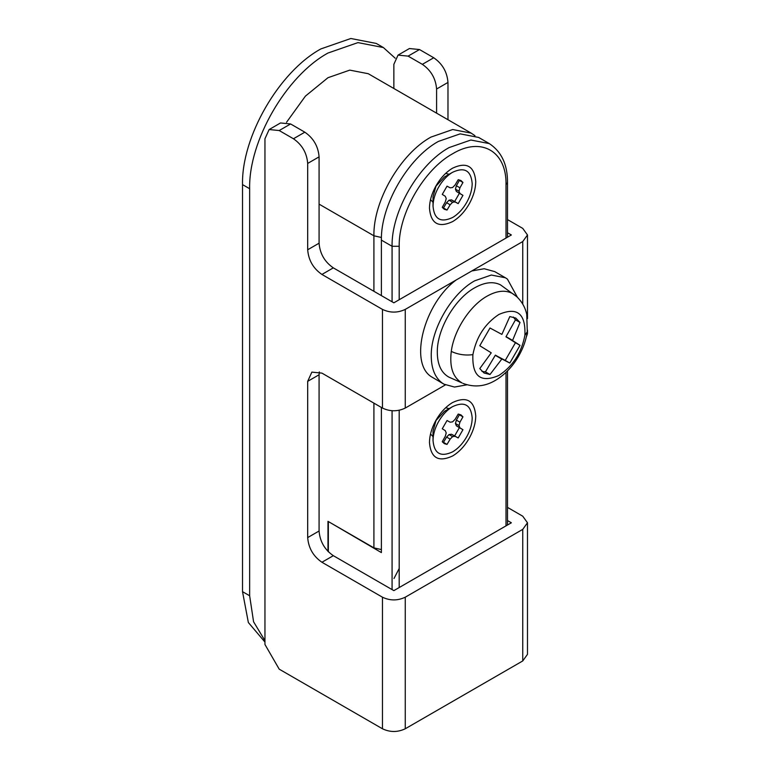 <?xml version="1.0" encoding="UTF-8"?>
<svg xmlns="http://www.w3.org/2000/svg" width="770" height="770" viewBox="0 0 770 770"><rect width="100%" height="100%" fill="white"/><g stroke="black" fill="none" stroke-linecap="round" stroke-linejoin="round"><path stroke-width="1.16" d="M442.712 442.278L443.472 442.355L446.59 437.071L449.045 434.569L451.509 434.232L454.627 435.916L459.392 427.658L456.379 425.791L455.436 423.5L456.379 420.122L459.392 414.78L458.949 414.164M443.472 442.355L447.033 444.406L444.3 443.636L442.269 441.653L445.281 436.311L446.225 432.933L445.281 430.642L442.269 428.775L447.033 420.516L450.152 422.201L452.606 421.864L455.07 419.361L458.189 414.087L460.922 414.857L462.953 416.839L459.94 422.172L458.997 425.56L459.94 427.851L462.953 429.708L459.392 427.658M446.59 437.071L450.152 439.131L447.033 444.406M449.045 434.569L452.606 436.619L450.152 439.131M451.509 434.232L455.07 436.292L452.606 436.619M454.627 435.916L458.189 437.966L455.07 436.292M458.189 437.966L462.953 429.708M456.379 425.791L459.94 427.851M455.436 423.5L458.997 425.56M456.379 420.122L459.94 422.172M459.392 414.78L462.953 416.839M442.712 207.91L443.472 207.987L446.59 202.712L449.045 200.2L451.509 199.873L454.627 201.548L459.392 193.299L456.379 191.432L455.436 189.141L456.379 185.763L459.392 180.421L458.939 179.795M443.472 207.987L447.033 210.046L444.3 209.276L442.269 207.294L445.281 201.952L446.225 198.573L445.281 196.283L442.269 194.415L447.033 186.157L450.152 187.832L452.606 187.505L455.07 185.002L458.189 179.718L460.922 180.488L462.953 182.471L459.94 187.813L458.997 191.191L459.94 193.491L462.953 195.349L459.392 193.299M446.59 202.712L450.152 204.772L447.033 210.046M449.045 200.2L452.606 202.26L450.152 204.772M451.509 199.873L455.07 201.933L452.606 202.26M454.627 201.548L458.189 203.607L455.07 201.933M458.189 203.607L462.953 195.349M456.379 191.432L459.94 193.491M455.436 189.141L458.997 191.191M456.379 185.763L459.94 187.813M459.392 180.421L462.953 182.471M438.168 187.938C442.096 180.902 446.908 175.676 452.606 172.268L452.606 172.268C464.503 166.744 471.028 170.507 472.193 183.578C472.125 189.449 470.412 195.532 467.043 201.827C463.126 208.872 458.314 214.089 452.606 217.496C440.709 223.021 434.184 219.258 433.029 206.187C433.087 200.316 434.8 194.233 438.168 187.938M438.168 422.307C442.096 415.261 446.908 410.035 452.606 406.627L452.606 406.627C464.503 401.103 471.028 404.876 472.193 417.937C472.125 423.808 470.412 429.891 467.043 436.186C463.126 443.231 458.314 448.458 452.606 451.855C440.709 457.39 434.184 453.617 433.029 440.556C433.087 434.684 434.8 428.601 438.168 422.307M433.029 440.556L433.029 431.094L436.022 420.478L444.415 411.363L452.606 406.627M433.029 206.187L433.029 196.735L436.022 186.119L444.415 176.994L452.606 172.268M445.666 407.753L449.122 408.629M432.798 436.417L430.526 433.982M445.666 173.394L449.122 174.27M432.798 202.058L430.526 199.613M469.671 437.447C465.032 445.772 459.344 451.942 452.606 455.975C438.553 462.5 430.834 458.044 429.467 442.606C429.535 435.666 431.566 428.476 435.541 421.046C440.18 412.72 445.869 406.541 452.606 402.517L452.606 402.517C466.668 395.992 474.378 400.439 475.754 415.887C475.677 422.817 473.656 430.007 469.671 437.447M469.671 203.088C465.032 211.413 459.344 217.583 452.606 221.606C438.553 228.141 430.834 223.685 429.467 208.247C429.535 201.307 431.566 194.117 435.541 186.677C440.18 178.351 445.869 172.182 452.606 168.158L452.606 168.158C466.668 161.623 474.378 166.079 475.754 181.518C475.677 188.458 473.656 195.647 469.671 203.088M242.521 184.608L249.644 188.717C248.566 141.006 286.122 75.951 327.981 53.034L357.963 42.61L383.373 47.547L376.251 43.438L350.841 38.5L320.859 48.924C279 71.841 241.443 136.896 242.521 184.608L242.521 591.658L248.354 622.516L264.957 642.065M264.957 640.65L253.571 621.775L249.644 595.768L249.644 188.717M383.373 47.547L395.174 58.193M381.391 549.568L373.912 547.865L327.981 521.348L327.981 551.397M328.694 521.752L381.391 552.591L381.391 407.455M440.498 563.698L412.73 579.733M492.492 533.677L465.427 549.308M373.912 291.301L373.912 235.793C373.132 201.095 400.448 153.788 430.892 137.118L452.693 129.533L471.173 133.123L368.272 73.718L349.782 70.128L327.981 77.703L305.411 96.125L286.527 122.295M381.391 295.613L381.391 240.115C380.611 205.407 407.927 158.1 438.361 141.43L460.171 133.855L478.651 137.445L489.335 143.605L470.845 140.024L449.045 147.599C418.601 164.27 391.295 211.577 392.074 246.275L381.391 240.115M328.338 551.763L328.338 521.964M393.98 578.511L399.139 568.597M481.924 371.409L485.437 371.862L495.341 355.182L505.245 360.427L515.467 342.717L505.977 336.76L515.467 319.839L513.321 317.028M520.029 322.476L512.522 340.542L520.029 345.355L509.807 363.055L501.886 358.964L489.999 374.499L484.041 373.007L479.777 368.599L491.25 352.824L479.777 345.72L489.999 328.01L501.886 334.401L509.807 316.576L515.765 318.058L520.029 322.476L515.467 319.839M506.006 336.606L512.56 340.388M505.977 336.76L512.522 340.542M506.006 336.875L512.56 340.658M515.467 342.717L520.029 345.355M505.245 360.427L509.807 363.055M495.457 355.153L502.001 358.936M495.341 355.182L501.886 358.964M495.216 355.297L501.761 359.08M485.437 371.862L489.999 374.499M472.896 354.633C465.311 355.653 458.111 354.575 451.278 351.409C449.391 367.155 452.972 377.675 462.039 382.94L448.949 377.156C441.354 372.94 437.466 364.739 437.302 352.564C436.783 329.791 454.704 298.741 474.686 287.807C484.58 282.244 493.156 281.243 500.423 284.804L516.737 296.671C521.973 301.686 525.313 307.605 526.757 314.439L527.277 331.735L524.899 335.277C521.482 352.872 512.82 366.27 498.893 375.452C480.663 383.296 471.991 376.357 472.896 354.633C476.312 337.039 484.975 323.641 498.893 314.458C517.132 306.614 525.804 313.563 524.899 335.277M466.899 384.817L454.521 387.05L443.972 384.182L441.951 382.854C434.935 377.406 431.364 368.474 431.248 356.058C430.642 329.599 451.47 293.524 474.686 280.819L491.308 275.034L505.399 277.778L507.411 279.096L517.421 297.316M443.972 384.182L431.277 376.694C408.86 362.622 424.068 303.553 456.167 279.991L471.837 270.944L484.195 268.74L494.725 271.608L505.399 277.778M507.497 520.549L511.357 522.782L393.855 590.629L333.323 555.68L321.927 562.254C313.275 556.287 308.529 548.067 307.682 537.585L307.682 381.342L311.86 372.122L321.927 373.123L382.459 408.071L382.459 309.396C390.063 312.995 397.657 312.995 405.251 309.396L405.251 408.071C397.657 411.671 390.063 411.671 382.459 408.071M333.323 555.68C324.671 549.703 319.925 541.483 319.078 531.011L319.078 374.769L307.682 381.342M522.753 660.939L522.753 529.365L527.479 522.782L527.479 654.356L522.753 660.939L405.251 728.776C397.657 732.385 390.063 732.385 382.459 728.776L382.459 597.202L321.927 562.254M522.753 529.365L405.251 597.202L405.251 728.776M269.125 129.543L280.521 122.959L290.598 123.96L304.833 132.18C313.486 138.148 318.241 146.377 319.078 156.849L319.078 243.195L307.682 249.769L307.682 163.433C306.845 152.951 302.09 144.731 293.447 138.764L279.202 130.534L269.125 129.543L264.957 138.764L264.957 644.49L279.202 669.159L382.459 728.776M527.479 522.782L522.753 516.208L507.497 507.392M382.459 597.202C390.063 600.812 397.657 600.812 405.251 597.202M436.59 113.151L436.59 89.012C435.743 78.53 430.998 70.311 422.345 64.343L408.1 56.114L398.032 55.122L393.855 64.343L393.855 88.483M447.976 119.735L447.976 82.428C447.139 71.957 442.384 63.727 433.741 57.76L419.496 49.54L409.419 48.539L398.032 55.122M522.753 304.131L522.753 241.549L471.837 270.944M527.479 330.147L527.479 333.651L526.228 337.231M522.753 241.549L527.479 234.975L522.753 228.392L507.497 219.585M319.078 243.195C319.925 253.677 324.671 261.896 333.323 267.864L321.927 274.447C313.275 268.47 308.529 260.25 307.682 249.769M507.497 232.742L511.357 234.975L393.855 302.812L333.323 267.864M319.319 371.891L319.078 374.769M382.459 309.396L321.927 274.447M456.167 279.991L405.251 309.396M445.358 384.913L405.251 408.071M242.521 591.658L249.644 595.768M506.015 525.871L506.015 372.353M506.015 238.055L506.015 184.608C506.756 151.228 481.154 136.444 452.606 153.769C424.068 169.39 398.465 213.752 399.197 246.275L399.197 299.732M399.197 410.266L399.197 587.539M373.912 547.865L373.912 403.133M381.439 237.487L373.912 235.793L319.078 204.137M392.074 589.599L392.074 410.737M392.074 301.782L392.074 246.275L399.197 246.275M506.015 184.608L507.497 182.548C507.651 164.77 501.597 151.786 489.335 143.605M451.278 351.409C453.954 330.359 469.931 305.671 487.025 296.181C496.631 290.781 504.966 289.809 512.021 293.264L514.245 294.641M319.078 531.011L307.682 537.585M290.598 123.96L279.202 130.534M304.833 132.18L293.447 138.764M319.078 156.849L307.682 163.433M419.496 49.54L408.1 56.114M433.741 57.76L422.345 64.343M447.976 82.428L436.59 89.012M507.497 525.015L507.497 370.909M507.497 237.208L507.497 182.548M474.965 135.674L471.173 133.123M462.991 383.402C479.094 389.428 491.019 383.354 497.872 378.84C504.562 374.393 510.404 368.561 515.39 361.332C521.868 351.697 525.833 341.832 527.277 331.735M527.479 318.578L527.479 234.975"/></g></svg>
